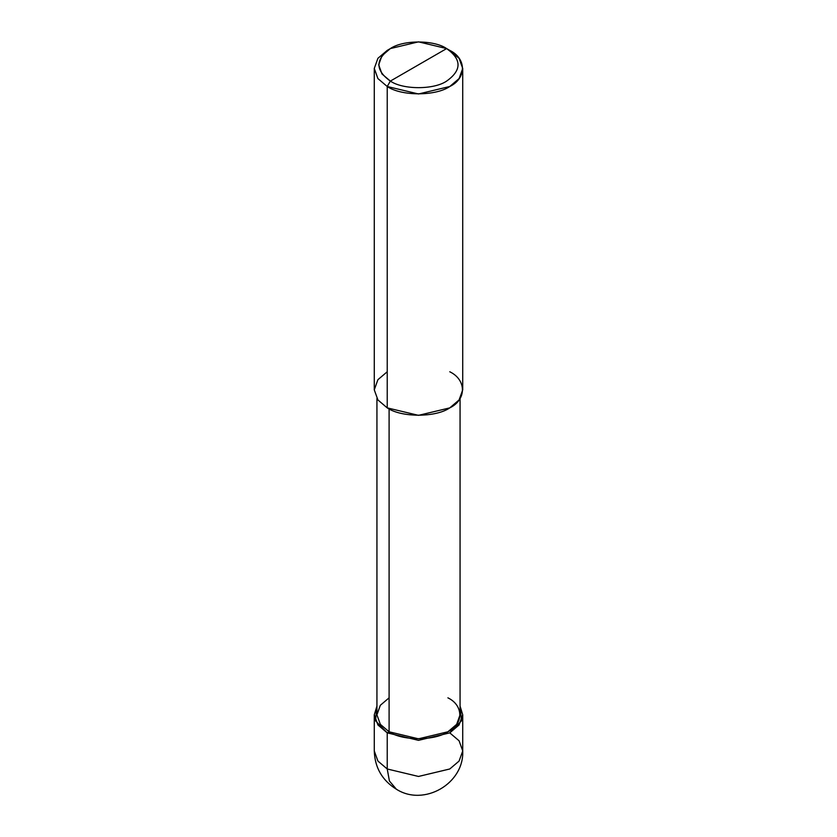 <?xml version="1.0" encoding="UTF-8"?>
<svg xmlns="http://www.w3.org/2000/svg" width="837" height="837" viewBox="0 0 837 837"><rect width="100%" height="100%" fill="white"/><g stroke="black" fill="none" stroke-linecap="round" stroke-linejoin="round"><path stroke-width="1.26" d="M374.275 714.819L374.275 750.925C374.819 767.613 382.195 780.387 396.382 789.228C423.961 806.899 464.253 783.599 462.725 750.925L459.084 761.063L449.772 768.983L418.5 776.454L387.228 768.983L387.228 732.867L375.51 720.814L376.932 706.104L374.275 714.819L377.916 724.957L387.228 732.867L418.5 740.347L449.772 732.867L459.084 724.957L462.725 714.819L460.068 706.104L461.49 720.814L449.772 732.867L418.5 740.347L387.228 732.867L389.1 731.789L387.228 732.867L387.228 768.983L389.425 781.005L396.382 789.228L389.425 781.005L387.228 768.983L377.916 761.063L374.275 750.925L377.916 761.063L387.228 768.983L418.5 776.454L449.772 768.983L459.084 761.063L462.725 750.925L459.084 740.787L449.772 732.867M387.228 371.764L377.916 379.684L374.275 389.822L377.916 399.96L387.228 407.881L387.228 86.493L418.5 93.974L449.772 86.493L459.084 78.584L462.725 68.446L459.084 58.297L446.644 48.577C461.825 59.417 461.825 70.245 446.644 81.084C433.974 89.841 403.026 89.841 390.356 81.084L446.644 48.577L418.5 41.85L390.356 48.577L381.975 55.702L378.701 64.826L381.975 73.959L390.356 81.084L387.228 86.493L387.228 407.881L377.916 399.96L374.275 389.822L374.275 68.446L377.916 78.584L387.228 86.493L377.916 78.584L374.275 68.446L377.916 58.297L387.228 50.387L377.916 58.297L374.275 68.446M389.1 697.838L380.343 705.277L376.932 714.819L380.343 724.35L389.1 731.789L380.343 724.35L376.932 714.819L376.932 398.538M460.068 398.538L460.068 714.819L456.657 724.35L447.9 731.789L418.5 738.82L389.1 731.789L389.1 408.895L389.1 731.789C402.335 740.944 434.665 740.944 447.9 731.789C463.75 724.151 463.75 705.476 447.9 697.838M390.356 81.084C375.175 70.245 375.175 59.417 390.356 48.577C403.026 39.81 433.974 39.81 446.644 48.577L390.356 81.084C403.026 89.841 433.974 89.841 446.644 81.084C461.825 70.245 461.825 59.417 446.644 48.577L449.772 50.387C466.638 58.517 466.638 78.375 449.772 86.493C435.7 96.234 401.3 96.234 387.228 86.493L390.356 81.084M462.725 68.446L462.725 389.822L459.084 399.96L449.772 407.881L418.5 415.351L387.228 407.881C401.3 417.621 435.7 417.621 449.772 407.881C466.638 399.751 466.638 379.893 449.772 371.764M462.725 750.925L462.725 714.819M387.228 50.387L390.356 48.577M449.772 50.387L446.644 48.577"/></g></svg>
